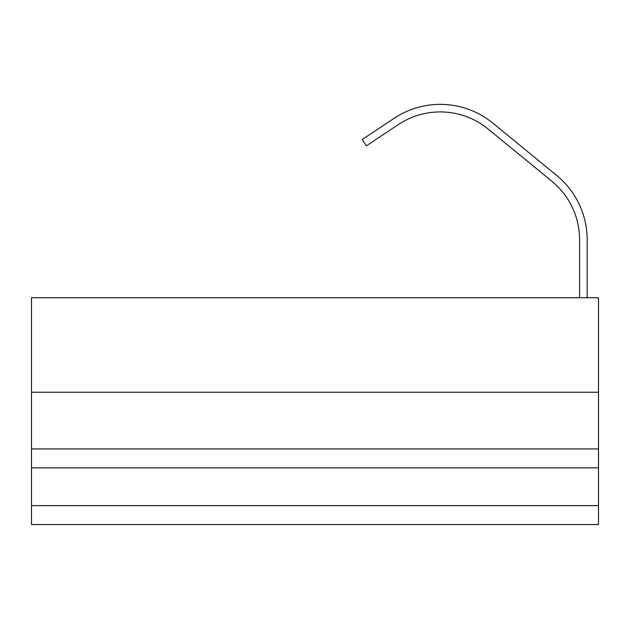 <?xml version="1.0" encoding="UTF-8"?>
<svg xmlns="http://www.w3.org/2000/svg" width="630" height="630" viewBox="0 0 630 630"><rect width="100%" height="100%" fill="white"/><g stroke="black" fill="none" stroke-linecap="round" stroke-linejoin="round"><path stroke-width="0.94" d="M598.5 392.238L598.5 297.738L31.5 297.738L31.5 467.838L598.5 467.838L598.5 392.238L31.5 392.238M579.6 297.738L579.6 239.77A75.6 75.6 0 0 0 551.904 181.282L488.124 129.04A75.6 75.6 0 0 0 398.38 124.559L366.392 145.821L362.203 139.521L394.191 118.267A83.16 83.16 0 0 1 492.92 123.197L556.699 175.439A83.16 83.16 0 0 1 587.16 239.77L587.16 297.738M31.5 505.638L31.5 524.538L598.5 524.538L598.5 505.638L31.5 505.638L31.5 467.838M598.5 467.838L598.5 505.638M598.5 448.938L31.5 448.938"/></g></svg>
